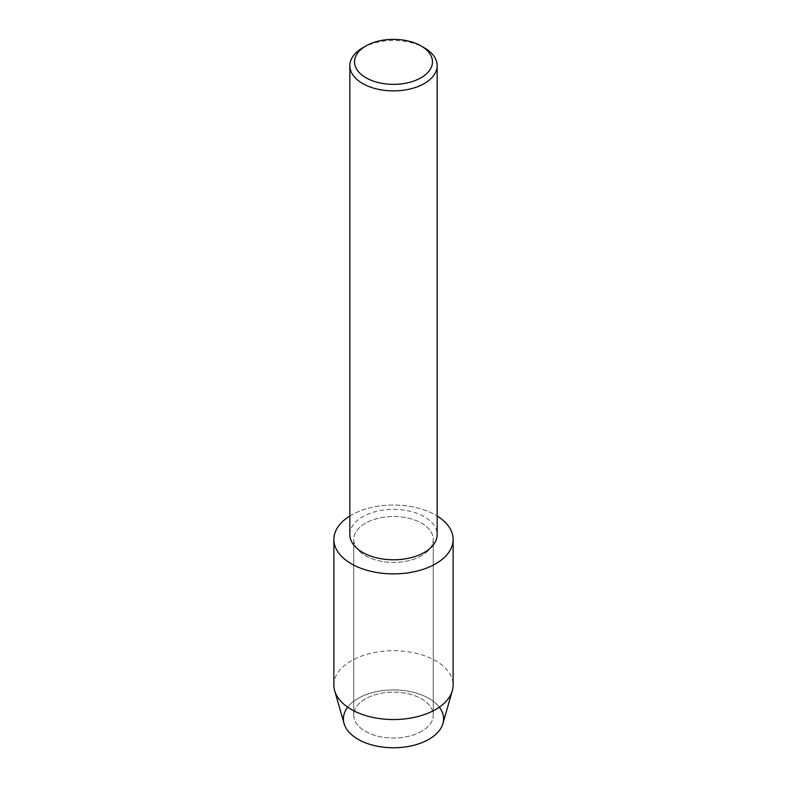 <?xml version="1.0" encoding="UTF-8"?>
<svg xmlns="http://www.w3.org/2000/svg" width="787" height="787" viewBox="0 0 787 787"><rect width="100%" height="100%" fill="white"/><g stroke="black" fill="none" stroke-linecap="round" stroke-linejoin="round"><path stroke-width="0.59" stroke-dasharray="3.94 2.95" d="M421.606 731.32A39.753 22.951 180 0 1 378.291 736.298A39.753 22.951 180 0 1 353.747 715.098A39.753 22.951 180 0 1 365.394 698.866A39.753 22.951 180 0 1 408.709 693.888A39.753 22.951 180 0 1 433.253 715.098A39.753 22.951 180 0 1 421.606 731.32A39.753 22.951 180 0 1 378.291 736.298A39.753 22.951 180 0 1 353.747 715.098A39.753 22.951 180 0 1 365.394 698.866A39.753 22.951 180 0 1 408.709 693.888A39.753 22.951 180 0 1 433.253 715.098A39.753 22.951 180 0 1 421.606 731.32M347.687 707.149A50.093 28.922 180 0 1 358.075 698.403A50.093 28.922 180 0 1 439.313 707.149M421.606 555.691A39.753 22.951 180 0 1 378.291 560.669A39.753 22.951 180 0 1 353.747 539.459A39.753 22.951 180 0 1 365.394 523.227A39.753 22.951 180 0 1 408.709 518.259A39.753 22.951 180 0 1 433.253 539.459A39.753 22.951 180 0 1 421.606 555.691A39.753 22.951 180 0 1 378.291 560.669A39.753 22.951 180 0 1 353.747 539.459A39.753 22.951 180 0 1 365.394 523.227A39.753 22.951 180 0 1 408.709 518.259A39.753 22.951 180 0 1 433.253 539.459A39.753 22.951 180 0 1 421.606 555.691M349.841 534.589A43.659 25.204 180 0 1 362.63 516.764A43.659 25.204 180 0 1 410.204 511.304A43.659 25.204 180 0 1 437.159 534.589M349.841 516.016A59.625 34.421 180 0 1 351.336 515.121A59.625 34.421 180 0 1 437.159 516.016A59.625 34.421 180 0 0 351.336 515.121A59.625 34.421 180 0 0 349.841 516.016M362.63 47.859A43.659 25.204 180 0 1 424.37 47.859M344.076 723.568A50.093 28.922 180 0 1 358.075 698.403A50.093 28.922 180 0 1 416.392 693.131A50.093 28.922 180 0 1 442.924 723.568M333.875 685.123A59.625 34.421 180 0 1 351.336 660.785A59.625 34.421 180 0 1 416.313 653.318A59.625 34.421 180 0 1 453.125 685.123M353.747 715.098L353.747 539.459L353.747 715.098M433.253 715.098L433.253 539.459L433.253 715.098"/><path stroke-width="1.18" d="M439.313 707.149A50.093 28.922 180 0 1 428.925 739.298A50.093 28.922 180 0 1 365.178 742.702A50.093 28.922 180 0 1 347.687 707.149M421.055 45.941L424.37 47.859A43.659 25.204 180 0 1 437.159 65.675L437.159 534.589A43.659 25.204 180 0 1 424.37 552.415A43.659 25.204 180 0 1 376.796 557.875A43.659 25.204 180 0 1 349.841 534.589L349.841 65.675A43.659 25.204 180 0 1 362.63 47.859L365.945 45.941A38.966 22.498 180 0 1 421.055 45.941A38.966 22.498 180 0 1 421.055 77.756A38.966 22.498 180 0 1 365.945 77.756A38.966 22.498 180 0 1 365.945 45.941L362.63 47.859M435.664 563.797A59.625 34.421 180 0 1 352.114 564.24A59.625 34.421 180 0 1 349.841 516.016A59.625 34.421 180 0 0 333.875 539.459A59.625 34.421 180 0 0 370.687 571.264A59.625 34.421 180 0 0 435.664 563.797A59.625 34.421 180 0 0 437.159 516.016A59.625 34.421 180 0 1 453.125 539.459A59.625 34.421 180 0 1 435.664 563.797M437.159 65.675A43.659 25.204 180 0 1 424.37 83.501A43.659 25.204 180 0 1 376.796 88.97A43.659 25.204 180 0 1 349.841 65.675M453.125 539.459L453.125 685.123A59.625 34.421 180 0 1 452.328 690.74L442.924 723.568A50.093 28.922 180 0 1 428.925 739.298A50.093 28.922 180 0 1 378.183 746.391A50.093 28.922 180 0 1 344.076 723.568L334.672 690.74A59.625 34.421 180 0 1 333.875 685.123L333.875 539.459M452.328 690.74A59.625 34.421 180 0 1 435.664 709.461A59.625 34.421 180 0 1 375.271 717.892A59.625 34.421 180 0 1 334.672 690.74"/></g></svg>
